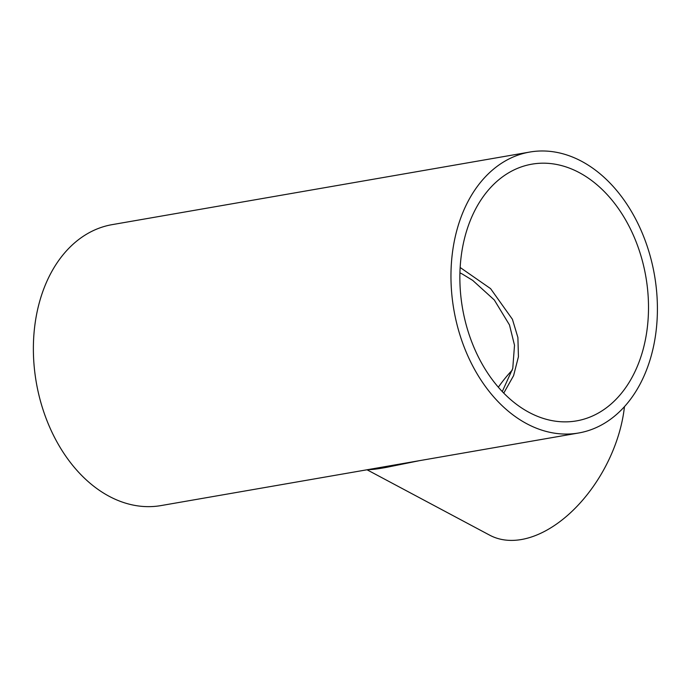 <?xml version="1.0" encoding="UTF-8"?>
<svg xmlns="http://www.w3.org/2000/svg" width="692" height="692" viewBox="0 0 692 692"><rect width="100%" height="100%" fill="white"/><g stroke="black" fill="none" stroke-linecap="round" stroke-linejoin="round"><path stroke-width="1.04" d="M579.247 172.611A130.286 93.013 -99.9 0 1 648.499 309.341A130.286 93.013 -99.9 0 1 576.505 420.892A130.286 93.013 -99.9 0 1 462.55 308.459A130.286 93.013 -99.9 0 1 531.88 164.168A130.286 93.013 -99.9 0 1 579.247 172.611M460.171 267.501L490.585 288.633L512.417 319.28L517.901 337.514L518.429 356.752L513.585 375.661L503.741 393.125M578.607 433.002L161.011 505.584A142.578 101.793 -99.9 0 1 36.313 382.538A142.578 101.793 -99.9 0 1 112.182 224.632L529.778 152.05A142.578 101.793 -99.9 0 1 581.609 161.297A142.578 101.793 -99.9 0 1 657.4 310.933A142.578 101.793 -99.9 0 1 578.607 433.002A142.578 101.793 -99.9 0 1 453.9 309.955A142.578 101.793 -99.9 0 1 529.778 152.05M462.541 274.17L459.938 272.83M512.322 370.038A103.333 63.231 -61.9 0 0 498.327 387.235M419.56 460.647L386.214 467.403C377.235 469.046 371.223 469.764 368.196 469.574M367.028 469.773L489.702 535.176A114.206 69.883 -61.9 0 0 521.465 539.518A114.206 69.883 -61.9 0 0 624.461 406.619M462.464 274.136L472.731 280.407L494.304 299.973L509.494 324.955L514.511 345.273L512.763 368.403L502.262 391.594"/></g></svg>
